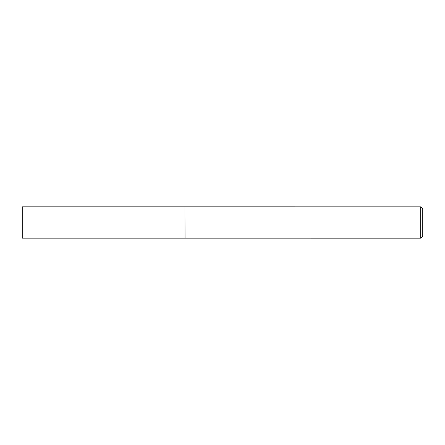 <?xml version="1.0" encoding="UTF-8"?>
<svg xmlns="http://www.w3.org/2000/svg" width="445" height="445" viewBox="0 0 445 445"><rect width="100%" height="100%" fill="white"/><g stroke="black" fill="none" stroke-linecap="round" stroke-linejoin="round"><path stroke-width="0.67" d="M22.25 222.5L22.25 238.142L184.953 238.142L184.953 206.853L22.25 206.853L22.25 222.5M184.953 206.953L185.053 238.142L420.748 238.147L420.748 206.858L422.75 208.861L422.75 236.145L420.748 238.147M185.053 206.853L420.748 206.858"/></g></svg>

